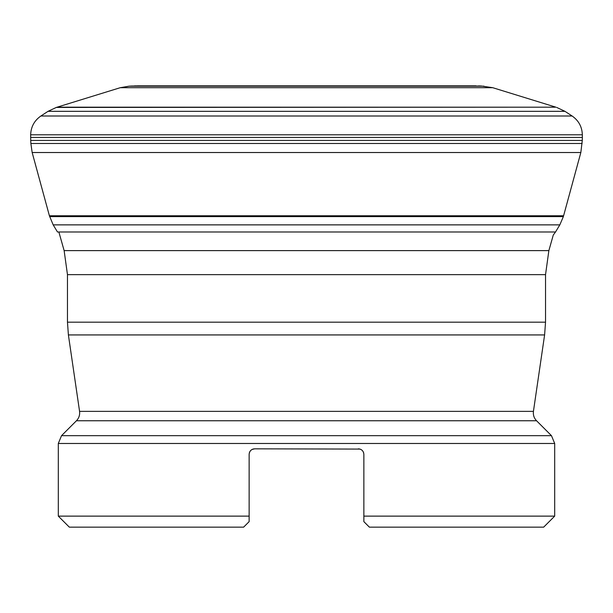 <?xml version="1.0" encoding="UTF-8"?>
<svg xmlns="http://www.w3.org/2000/svg" width="613" height="613" viewBox="0 0 613 613"><rect width="100%" height="100%" fill="white"/><g stroke="black" fill="none" stroke-linecap="round" stroke-linejoin="round"><path stroke-width="0.92" d="M533.433 411.361L544.605 334.936L68.395 334.936L79.567 411.361L533.433 411.361C532.996 414.986 534.03 418.112 536.551 420.756L551.47 435.674L554.696 443.475L554.696 516.123L363.861 516.123L363.861 521.632L363.861 454.348C363.509 450.969 361.67 449.13 358.344 448.831L359.954 449.068M363.348 452.034L363.517 452.44M249.69 451.942L249.943 451.482M250.732 450.471L251.253 450.003M252.227 449.398L254.656 448.831C251.338 449.122 249.499 450.961 249.139 454.348L249.139 521.632L249.139 516.123L58.304 516.123L58.304 443.475L61.53 435.674L551.47 435.674M359.992 449.084L254.656 448.831M554.696 516.123L543.67 527.149L369.378 527.149L363.861 521.632L369.378 527.149M243.622 527.149L249.139 521.632L243.622 527.149L69.33 527.149L58.304 516.123M68.395 334.936L67.468 322.177L545.532 322.177L545.532 274.662L548.865 250.617L64.135 250.617L58.863 231.998M253.391 448.977L252.74 449.176M252.012 449.505L251.062 450.157M250.51 450.708L249.882 451.589M249.483 452.44L249.261 453.206M360.827 449.421L361.747 450.003M362.352 450.563L363.057 451.482M363.417 452.179L363.731 453.168M137.427 85.851L476.025 85.851L131.665 86.027L481.335 86.027L492.714 87.69L120.286 87.69L56.296 107.436L48.036 111.328L40.879 116.003C34.343 120.569 30.934 126.83 30.658 134.791L30.719 140.438L582.281 140.438L580.84 152.522L32.16 152.522L49.408 215.784L563.592 215.784L580.84 152.522M53.178 224.871L559.822 224.871L555.508 231.998L57.492 231.998L53.178 224.871L49.408 215.784M554.696 443.475L58.304 443.475M545.532 274.662L67.468 274.662L67.468 322.177M536.551 420.756L76.449 420.756L61.53 435.674M134.408 85.912L476.025 85.851M120.286 87.69L129.014 86.188L483.986 86.188M57.116 107.183L555.884 107.183L492.714 87.69M56.296 107.436L555.884 107.183M48.036 111.328L564.964 111.328L556.704 107.436M40.879 116.003L572.121 116.003L564.964 111.328M30.658 134.791L582.342 134.791C582.066 126.822 578.657 120.562 572.121 116.003M30.65 137.45L582.35 137.45L582.342 134.791M32.16 152.522L30.872 143.496L582.128 143.496M49.63 216.604L563.37 216.604L563.592 215.784M548.865 250.617L553.278 235.032L555.508 231.998M79.567 411.361C80.004 414.986 78.97 418.112 76.449 420.756M64.135 250.617L67.468 274.662M545.532 322.177L544.605 334.936M481.335 86.027L478.592 85.912M129.014 86.188L131.665 86.027M582.281 140.438L582.35 137.45M30.872 143.496L30.719 140.438M559.822 224.871L563.37 216.604"/></g></svg>

